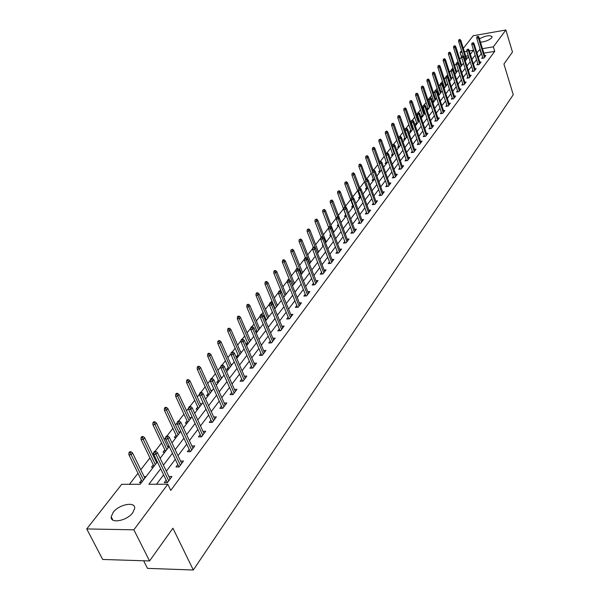 <?xml version="1.0" encoding="UTF-8"?>
<svg xmlns="http://www.w3.org/2000/svg" width="600" height="600" viewBox="0 0 600 600"><rect width="100%" height="100%" fill="white"/><g stroke="black" fill="none" stroke-linecap="round" stroke-linejoin="round"><path stroke-width="0.9" d="M479.43 38.805C485.873 35.543 490.118 34.883 492.158 36.818L491.79 37.71C489.21 40.17 485.445 41.67 480.48 42.21M477.787 41.633L477.548 40.86M132.833 512.632C127.125 520.822 110.212 524.048 111.195 516.803L113.123 512.423C118.92 504.322 135.547 501.143 134.67 508.35L132.833 512.632M143.64 560.775L147.488 568.373L193.312 570L513.255 94.733L503.933 64.028L512.482 52.05L505.875 30L493.357 46.822L482.475 48.668M193.312 570L172.92 528.202L149.558 560.963L102.667 559.455L86.745 528.938L121.718 484.312L140.175 484.275L157.358 461.895M461.737 56.887L459.757 59.182M457.957 61.492L457.305 62.332M456.562 63.293L454.695 65.7M452.888 68.025L452.025 69.135M451.275 70.102L449.543 72.33M447.72 74.677L446.647 76.058M445.89 77.032L444.3 79.073M442.463 81.442L441.165 83.108M440.4 84.097L438.96 85.942M437.107 88.335L435.585 90.293M434.805 91.29L433.53 92.933M431.655 95.347L429.9 97.605M429.112 98.618L427.995 100.058M426.105 102.488L424.103 105.067M423.308 106.087L422.362 107.31M420.457 109.762L418.2 112.665M417.397 113.7L416.625 114.698M414.697 117.172L412.178 120.413M411.368 121.462L410.775 122.22M408.832 124.718L406.043 128.31M405.217 129.375L404.82 129.885M402.855 132.413L399.78 136.365M396.765 140.25L393.397 144.585M390.562 148.238L386.888 152.97M384.232 156.382L380.243 161.52M377.775 164.692L373.455 170.25M371.19 173.16L366.555 179.13L361.493 165.18L360.705 166.17L365.67 179.858M364.478 181.808L359.722 187.928M357.63 190.62L352.755 196.897M350.632 199.62L345.638 206.055M343.5 208.808L338.37 215.4M336.21 218.183L330.952 224.947M328.68 227.88L323.377 234.697M320.798 238.028L315.638 244.665M312.735 248.4L307.725 254.843M304.493 259.013L299.64 265.252M297.368 268.178L297.067 268.56M296.055 269.865L291.375 275.888M289.072 278.85L288.457 279.645M287.43 280.972L282.923 286.763M280.597 289.763L279.638 290.993M278.595 292.335L274.275 297.892M271.92 300.923L270.615 302.603M269.55 303.975L265.433 309.278M263.055 312.337L261.375 314.498M260.295 315.892L256.38 320.925M253.972 324.022L251.903 326.685M250.808 328.095L247.11 332.858M244.68 335.985L242.205 339.173M241.087 340.605L237.623 345.067M235.163 348.24L232.26 351.968M231.127 353.43L227.903 357.577M225.413 360.78L222.067 365.093M220.913 366.57L217.942 370.395M215.423 373.635L211.612 378.548M210.435 380.055L207.743 383.528M205.185 386.812L200.88 392.347M199.688 393.885L197.28 396.99M194.692 400.312L189.877 406.515M188.663 408.082L186.547 410.798M183.93 414.165L178.575 421.065M177.337 422.655L175.545 424.965M172.89 428.37L166.965 435.998M165.712 437.618L164.25 439.5M161.565 442.95L155.04 451.342M153.765 452.993L152.655 454.418M149.94 457.912L140.752 469.74M138 473.28L129.435 484.298M461.513 56.925L460.103 52.477L461.55 50.633M463.335 48.352L473.22 35.737L505.875 30M468.285 55.785L465.81 56.205M141.413 482.662L139.523 482.67L141.405 480.225M146.025 476.662L144.142 476.67M153.3 467.183L151.433 467.197L153.27 464.805M157.095 461.34L156 461.355M164.88 452.1L163.028 452.13L164.828 449.79M169.2 446.408L167.542 446.438M176.167 437.408L174.322 437.452L176.085 435.158M180.428 431.857L178.785 431.895M187.155 423.09L185.333 423.143L187.05 420.9M191.31 417.683L189.743 417.728M197.873 409.132L196.058 409.192L197.745 407.002M201.923 403.86L200.43 403.912M208.327 395.52L206.528 395.595L208.178 393.45M212.28 390.375L210.84 390.435M218.52 382.245L216.735 382.327L218.347 380.228M222.375 377.228L221.002 377.295M228.465 369.293L226.695 369.382L228.278 367.327M232.23 364.395L230.917 364.462M238.178 356.647L236.415 356.745L237.968 354.728M241.845 351.862L240.585 351.938M247.657 344.303L246.053 344.4M247.433 342.435L246 344.288M251.243 339.63L250.035 339.705M256.913 332.25L255.877 332.317M256.673 330.42L255.638 331.763M260.415 327.683L259.26 327.765M265.957 320.468L265.447 320.505M265.702 318.69L265.05 319.538M269.377 316.013L268.267 316.095M274.793 308.962L281.347 300.428M274.522 307.222L274.23 307.605M278.138 304.605L277.072 304.688M286.702 293.452L285.675 293.535M295.072 282.555L294.09 282.638M303.255 271.89L302.317 271.972M311.265 261.457L310.358 261.548M314.895 255.27L314.468 255.308L314.76 254.933M319.103 251.25L318.233 251.34M323.032 245.16L322.215 245.243L322.785 244.507M326.775 241.267L325.935 241.35M330.99 235.267L329.798 235.388L330.63 234.315M334.282 231.487L333.48 231.57M338.775 225.577L337.222 225.743L338.303 224.333M341.632 221.91L340.86 222M346.08 216.12L344.49 216.3L345.712 214.71M348.832 212.535L348.353 212.587M353.19 206.865L351.608 207.045L352.808 205.485M360.15 197.79L358.582 197.978L359.767 196.447M366.975 188.903L365.423 189.09L366.577 187.59M373.665 180.195L372.12 180.39L373.26 178.905M380.22 171.653L378.69 171.847L379.815 170.392M380.407 139.095L378.998 139.755L380.407 139.095L381.428 140.13L380.678 141.06L378.892 141.315L386.662 163.267L385.125 163.485L386.235 162.045M386.805 131.07L385.418 131.722L386.805 131.07L387.81 132.097L387.082 133.02L385.312 133.275L392.955 155.07L391.44 155.273L392.528 153.863M399.143 147.023L397.635 147.225L398.707 145.83M405.21 139.118L403.717 139.328L404.768 137.955M411.158 131.37L409.68 131.58L410.715 130.23M413.303 128.438L412.912 128.498M417 123.757L415.53 123.968L416.55 122.64M419.22 120.87L418.732 120.938M422.737 116.288L421.275 116.505L422.28 115.2M424.912 113.453L424.447 113.52M428.362 108.96L426.915 109.177L427.905 107.887M430.5 106.177L430.058 106.245M433.89 101.76L432.577 101.962M433.433 100.71L432.548 101.858M435.99 99.023L435.562 99.09M439.32 94.688L438.308 94.845M438.855 93.66L438.202 94.508M441.382 92.002L440.97 92.07M444.653 87.75L443.933 87.863M444.18 86.738L443.745 87.3M446.678 85.11L446.28 85.17M449.888 80.925L449.445 80.992M451.882 78.33L451.5 78.398M455.04 74.22L448.425 54.135L448.545 52.71L449.783 52.14L448.545 52.71M160.672 468.772L148.89 484.26L167.805 484.23L170.775 490.388L494.737 51.338L483.87 53.16M481.485 53.565L478.335 57.375M476.543 59.752L473.4 63.915M471.592 66.315L468.382 70.575M466.56 72.99L463.268 77.355M461.43 79.793L458.07 84.255M456.217 86.715L452.775 91.275M450.9 93.758L447.375 98.43M445.493 100.935L441.885 105.72M439.98 108.248L436.283 113.145M434.362 115.695L430.582 120.712M428.64 123.285L424.77 128.422M422.812 131.017L418.845 136.282M416.865 138.9L412.8 144.292M410.805 146.94L406.643 152.46M404.632 155.13L400.365 160.792M398.332 163.485L393.96 169.29M391.905 172.012L387.42 177.96M385.342 180.712L380.745 186.81M378.653 189.585L373.942 195.84M371.827 198.645L366.99 205.058M364.853 207.892L359.888 214.47M357.735 217.335L352.642 224.085M350.46 226.98L345.233 233.91M343.035 236.835L337.665 243.945M335.445 246.9L329.933 254.205M327.683 257.19L322.028 264.697M319.755 267.712L313.942 275.415M311.64 278.468L305.67 286.388M303.345 289.47L297.21 297.608M294.862 300.728L288.555 309.09M286.178 312.248L279.697 320.843M277.29 324.038L270.623 332.88M268.185 336.105L261.33 345.202M258.87 348.472L251.805 357.832M249.315 361.14L242.048 370.778M239.535 374.115L232.05 384.037M229.5 387.42L221.798 397.643M219.21 401.07L211.275 411.592M208.665 415.065L200.483 425.91M197.835 429.42L189.405 440.61M186.72 444.165L178.028 455.692M175.312 459.293L166.343 471.195M163.59 474.84L156.502 484.245M166.132 480.12L164.273 482.61L167.407 482.595L171.938 476.528L168.907 476.543M177.795 464.535L175.98 466.965L179.085 466.935L183.495 461.025L180.562 461.062M189.15 449.362L187.373 451.74L190.455 451.688L194.745 445.935L191.903 445.987M200.212 434.588L198.472 436.905L201.525 436.838L205.71 431.228L202.95 431.303M210.99 420.188L209.288 422.46L212.317 422.37L216.39 416.91L213.712 416.993M221.49 406.155L219.825 408.375L222.825 408.27L226.8 402.945L224.205 403.043M231.728 392.467L230.1 394.65L233.077 394.53L236.955 389.332L234.428 389.438M241.71 379.125L240.12 381.255L243.075 381.12L246.855 376.058L244.395 376.17M251.452 366.105L249.892 368.197L252.825 368.048L256.507 363.105L254.123 363.233M260.962 353.407L259.433 355.447L262.335 355.29L265.935 350.46L263.61 350.595M270.24 341.002L268.74 343.013L271.627 342.832L275.138 338.123L272.873 338.265M279.3 328.897L277.83 330.862L280.695 330.675L284.123 326.07L281.91 326.22M288.15 317.07L286.71 318.998L289.545 318.795L292.897 314.303L290.745 314.46M296.798 305.513L295.38 307.41L298.2 307.192L301.47 302.805L299.37 302.962M305.25 294.225L303.862 296.077L306.653 295.86L309.855 291.562L307.8 291.735M313.507 283.185L312.142 285.007L314.918 284.775L318.045 280.582L316.043 280.748M321.585 272.392L320.243 274.185L322.995 273.938L326.055 269.835L324.097 270.015M329.483 261.84L328.17 263.595L330.892 263.347L333.885 259.335L331.98 259.515M337.207 251.52L335.918 253.245L338.625 252.983L341.55 249.053L339.683 249.24M344.767 241.417L343.5 243.112L346.185 242.843L349.05 238.995L347.228 239.183M352.163 231.532L350.918 233.197L353.587 232.92L356.392 229.155L354.6 229.343M359.407 221.85L358.185 223.485L360.825 223.2L363.577 219.517L361.83 219.712M366.495 212.377L365.295 213.983L367.92 213.69L370.612 210.083L368.895 210.278M373.44 203.1L372.263 204.675L374.865 204.375L377.498 200.843L375.825 201.038M380.243 194.002L379.08 195.562L381.668 195.255L384.248 191.797L382.605 191.993M386.91 185.1L385.77 186.63L388.335 186.315L390.862 182.925L389.257 183.12M393.442 176.37L392.317 177.87L394.868 177.555L397.342 174.233L395.768 174.435M399.847 167.812L398.737 169.29L401.265 168.968L403.695 165.712L402.15 165.915M406.118 159.428L405.03 160.882L407.543 160.553L409.92 157.365L408.405 157.56M412.275 151.208L411.202 152.632L413.692 152.303L416.033 149.175L414.548 149.37M418.312 143.137L417.255 144.547L419.73 144.21L422.018 141.135L420.562 141.337M424.23 135.225L423.195 136.613L425.647 136.275L427.897 133.26L426.465 133.462M430.043 127.462L429.015 128.828L431.46 128.483L433.665 125.528L432.255 125.73M435.743 119.85L434.737 121.192L437.153 120.84L439.32 117.938L437.94 118.14M441.338 112.373L440.347 113.692L442.748 113.34L444.87 110.498L443.52 110.692M446.827 105.03L445.853 106.335L448.237 105.983L450.322 103.185L448.987 103.387M452.22 97.83L451.26 99.113L453.63 98.752L455.67 96.007L454.365 96.21M457.515 90.75L456.562 92.017L458.918 91.657L460.928 88.957L459.645 89.16M462.713 83.805L461.775 85.05L464.115 84.683L466.088 82.035L464.827 82.238M467.82 76.98L466.897 78.21L469.222 77.843L471.158 75.24L469.92 75.435M472.838 70.275L471.93 71.49L474.232 71.115L476.138 68.558L474.923 68.76M477.772 63.682L476.873 64.883L479.16 64.508L481.035 61.995L479.835 62.19M482.618 57.21L481.732 58.387L484.005 58.012L485.842 55.545L484.665 55.74M149.558 560.963L133.875 529.815L86.745 528.938M494.737 51.338L493.357 46.822M167.805 484.23L133.875 529.815M480.097 49.073L476.933 52.867M475.132 55.238L471.982 59.377M470.168 61.77L466.942 66.008M465.112 68.415L461.805 72.758M459.96 75.188L456.585 79.627M454.725 82.073L451.268 86.617M449.385 89.093L445.853 93.742M443.955 96.24L440.332 101.002M438.42 103.515L434.707 108.39M432.78 110.933L428.985 115.927M427.035 118.485L423.143 123.6M421.178 126.188L417.195 131.422M415.207 134.04L411.127 139.403M409.125 142.035L404.94 147.54M402.923 150.195L398.632 155.835M396.592 158.52L392.197 164.295M390.135 167.01L385.635 172.935M383.55 175.672L378.93 181.748M376.83 184.507L372.09 190.74M369.968 193.53L365.108 199.92M362.962 202.748L357.983 209.303M355.808 212.153L350.692 218.88M348.502 221.76L343.252 228.66M341.04 231.57L335.655 238.657M333.413 241.605L327.885 248.88M325.62 251.85L319.935 259.327M317.647 262.335L311.812 270.007M309.502 273.053L303.502 280.935M301.17 284.01L295.005 292.118M292.642 295.222L286.298 303.562M283.913 306.705L277.395 315.27M274.98 318.45L268.275 327.263M265.83 330.48L258.938 339.548M256.462 342.803L249.368 352.132M246.862 355.425L239.558 365.032M237.022 368.362L229.5 378.255M226.942 381.623L219.195 391.815M216.6 395.228L208.62 405.72M205.987 409.178L197.767 419.993M195.105 423.487L186.623 434.64M183.93 438.188L175.185 449.685M172.455 453.27L163.44 465.135M470.37 54.255L473.482 50.198L469.32 50.91M466.882 51.323L464.4 51.742M462.03 52.148L460.103 52.477M160.148 458.272L169.222 446.452M171.968 442.875L180.765 431.415M183.48 427.882L192.007 416.768M194.685 413.287L202.965 402.51M205.605 399.06L213.638 388.605M216.248 385.207L224.04 375.06M226.62 371.7L234.188 361.845M236.73 358.53L244.08 348.96M246.6 345.675L253.74 336.382M256.222 333.142L263.16 324.112M265.62 320.91L272.362 312.127M283.748 297.3L290.123 288.998M292.5 285.9L298.695 277.83M301.043 274.77L307.08 266.918M309.405 263.888L315.27 256.245M317.572 253.252L323.288 245.805M325.56 242.85L331.118 235.605M333.368 232.673L338.79 225.615M341.017 222.72L346.29 215.843M348.495 212.978L353.632 206.28M355.815 203.445L360.825 196.92M362.985 194.108L367.868 187.748M370.005 184.965L374.76 178.77M376.875 176.017L381.517 169.972M383.61 167.243L388.14 161.347M390.21 158.648L394.627 152.903M396.675 150.225L400.987 144.615M403.02 141.968L407.22 136.493M409.23 133.875L413.332 128.535M415.327 125.933L419.332 120.72M421.305 118.148L425.213 113.062M427.17 110.512L430.987 105.54M432.93 103.012L436.658 98.16M438.577 95.662L442.215 90.922M444.12 88.44L447.675 83.812M449.565 81.352L453.037 76.83M454.905 74.392L458.303 69.975M460.155 67.56L463.47 63.24M465.308 60.847L468.548 56.625M481.162 53.617L479.775 49.133M155.032 452.332L155.805 451.335L154.553 451.35L153.773 452.347L155.032 452.332L156 454.342L157.395 452.543L170.093 479.002M168.727 480.825L156 454.342L153.743 454.373L167.333 482.595M153.773 452.347L153.743 454.373M157.395 452.543L155.805 451.335M130.942 451.74L129.712 451.763L128.925 452.745L130.155 452.73L130.942 451.74L132.532 452.933L131.115 454.717L128.903 454.748L142.14 481.717M130.155 452.73L143.49 479.963M132.532 452.933L144.87 478.162M128.903 454.748L128.925 452.745M166.972 436.95L167.722 435.982L166.477 436.013L165.72 436.98L166.972 436.95L167.925 438.938L169.282 437.183L181.688 463.447M180.368 465.217L167.925 438.938L165.683 438.982L178.935 466.935M165.72 436.98L165.683 438.982M169.282 437.183L167.722 435.982M178.59 421.987L179.325 421.043L178.087 421.08L177.352 422.025L178.59 421.987L179.535 423.945L180.855 422.243L192.983 448.298M191.692 450.022L179.535 423.945L177.308 424.005L190.238 451.695M177.352 422.025L177.308 424.005M180.855 422.243L179.325 421.043M143.062 436.553L141.84 436.582L141.075 437.543L142.29 437.513L143.062 436.553L144.615 437.745L143.243 439.478L141.045 439.522L153.99 466.29M142.29 437.513L155.34 464.535M144.615 437.745L156.683 462.78M141.045 439.522L141.075 437.543M154.86 421.763L153.653 421.8L152.903 422.737L154.11 422.7L154.86 421.763L156.39 422.947L155.047 424.635L152.873 424.695L165.525 451.26M154.11 422.7L166.875 449.505M156.39 422.947L168.188 447.795M152.873 424.695L152.903 422.737M189.9 407.415L190.62 406.493L189.39 406.537L188.678 407.452L189.9 407.415L190.837 409.342L192.12 407.685L203.985 433.545M202.733 435.225L190.837 409.342L188.625 409.418L201.255 436.845M188.678 407.452L188.625 409.418M192.12 407.685L190.62 406.493M200.925 393.217L201.623 392.317L200.407 392.37L199.71 393.27L200.925 393.217L201.84 395.123L203.093 393.51L214.702 419.175M213.48 420.81L201.84 395.123L199.65 395.213L211.98 422.385M199.71 393.27L199.65 395.213M203.093 393.51L201.623 392.317M211.665 379.388L212.34 378.51L211.132 378.57L210.458 379.44L211.665 379.388L212.565 381.27L213.788 379.695L225.15 405.165M223.958 406.763L212.565 381.27L210.397 381.368L222.442 408.285M210.458 379.44L210.397 381.368M213.788 379.695L212.34 378.51M166.35 407.355L165.157 407.4L164.422 408.315L165.623 408.27L166.35 407.355L167.858 408.54L166.545 410.183L164.385 410.257L176.767 436.62M165.623 408.27L178.118 434.865M167.858 408.54L179.392 433.2M164.385 410.257L164.422 408.315M177.555 393.322L176.363 393.375L175.65 394.26L176.843 394.215L177.555 393.322L179.025 394.5L177.75 396.097L175.613 396.188L187.725 422.355M176.843 394.215L189.075 420.592M179.025 394.5L190.32 418.972M175.613 396.188L175.65 394.26M188.468 379.642L187.29 379.702L186.593 380.565L187.778 380.513L188.468 379.642L189.915 380.812L188.67 382.373L186.547 382.47L198.405 408.442M187.778 380.513L199.755 406.688M189.915 380.812L200.97 405.105M186.547 382.47L186.593 380.565M222.127 365.903L222.788 365.048L221.595 365.115L220.935 365.97L222.127 365.903L223.02 367.763L224.212 366.225L235.335 391.5M234.173 393.06L223.02 367.763L220.868 367.875L232.642 394.545M220.935 365.97L220.868 367.875M224.212 366.225L222.788 365.048M199.11 366.308L197.94 366.368L197.265 367.215L198.435 367.155L199.11 366.308L200.535 367.47L199.32 368.993L197.212 369.105L208.822 394.882M198.435 367.155L210.173 393.12M200.535 367.47L211.358 391.582M197.212 369.105L197.265 367.215M232.335 352.755L232.98 351.93L231.795 351.998L231.15 352.83L232.335 352.755L233.22 354.593L234.375 353.1L245.265 378.18M244.132 379.702L233.22 354.593L231.083 354.72L242.595 381.142M231.15 352.83L231.083 354.72M234.375 353.1L232.98 351.93M209.49 353.303L208.327 353.37L207.667 354.195L208.83 354.127L209.49 353.303L210.885 354.457L209.708 355.942L207.615 356.062L218.985 381.645M208.83 354.127L220.327 379.89M210.885 354.457L221.483 378.382M207.615 356.062L207.667 354.195M242.288 339.938L242.917 339.127L241.74 339.202L241.11 340.013L242.288 339.938L243.157 341.752L244.29 340.29L254.955 365.183M253.853 366.668L243.157 341.752L241.042 341.888L252.3 368.077M241.11 340.013L241.042 341.888M244.29 340.29L242.917 339.127M219.615 340.612L218.46 340.68L217.815 341.49L218.97 341.415L219.615 340.612L220.987 341.76L219.833 343.207L217.763 343.343L228.9 368.73M218.97 341.415L230.243 366.983M220.987 341.76L231.375 365.513M217.763 343.343L217.815 341.49M252 327.428L252.615 326.64L251.445 326.715L250.83 327.51L252 327.428L252.855 329.22L253.965 327.795L264.413 352.5M263.332 353.947L252.855 329.22L250.755 329.362L261.772 355.32M250.83 327.51L250.755 329.362M253.965 327.795L252.615 326.64M229.493 328.222L228.353 328.305L227.722 329.093L228.87 329.01L229.493 328.222L230.85 329.37L229.725 330.788L227.663 330.923L238.575 356.13M228.87 329.01L239.917 354.375M230.85 329.37L241.02 352.942M227.663 330.923L227.722 329.093M261.472 315.225L262.072 314.452L260.918 314.535L260.317 315.308L261.472 315.225L262.327 316.995L263.4 315.6L273.645 340.125M272.595 341.535L262.327 316.995L260.243 317.145L271.02 342.87M260.317 315.308L260.243 317.145M263.4 315.6L262.072 314.452M239.138 316.14L238.005 316.222L237.39 316.987L238.53 316.905L239.138 316.14L240.472 317.28L239.37 318.66L237.33 318.81L248.025 343.822M238.53 316.905L249.368 342.075M240.472 317.28L250.447 340.673M237.33 318.81L237.39 316.987M270.728 303.308L271.312 302.55L270.165 302.64L269.58 303.397L270.728 303.308L271.567 305.055L272.618 303.697L282.66 328.035M281.632 329.415L271.567 305.055L269.498 305.22L280.058 330.712M269.58 303.397L269.498 305.22M272.618 303.697L271.312 302.55M248.558 304.335L247.433 304.418L246.833 305.168L247.965 305.077L248.558 304.335L249.87 305.468L248.798 306.817L246.765 306.975L257.257 331.8M247.965 305.077L258.593 330.053M249.87 305.468L259.642 328.688M246.765 306.975L246.833 305.168M279.757 291.668L280.335 290.933L279.195 291.03L278.618 291.765L279.757 291.668L280.59 293.4L281.618 292.072L291.465 316.222M290.46 317.572L280.59 293.4L278.535 293.565L288.877 318.847M278.618 291.765L278.535 293.565M281.618 292.072L280.335 290.933M257.76 292.8L256.642 292.897L256.058 293.625L257.175 293.535L257.76 292.8L259.043 293.933L258 295.252L255.983 295.418L266.272 320.055M257.175 293.535L267.608 318.315M259.043 293.933L268.635 316.98M255.983 295.418L256.058 293.625M288.585 280.305L289.14 279.585L288.015 279.683L287.452 280.403L288.585 280.305L289.403 282.015L290.407 280.718L300.067 304.688M299.085 306.007L289.403 282.015L287.37 282.188L297.502 307.245M287.452 280.403L287.37 282.188M290.407 280.718L289.14 279.585M266.745 281.535L265.635 281.632L265.065 282.353L266.175 282.255L266.745 281.535L268.013 282.66L266.993 283.95L264.99 284.123L275.085 308.58M266.175 282.255L276.42 306.847M268.013 282.66L277.425 305.535M264.99 284.123L265.065 282.353M297.202 269.197L297.75 268.493L296.632 268.597L296.085 269.303L297.202 269.197L298.013 270.892L298.995 269.625L308.475 293.415M307.515 294.705L298.013 270.892L295.995 271.072L305.925 295.913M296.085 269.303L295.995 271.072M298.995 269.625L297.75 268.493M275.528 270.532L274.433 270.63L273.87 271.327L274.972 271.23L275.528 270.532L276.78 271.65L275.775 272.903L273.795 273.082L281.49 291.96M274.972 271.23L285.03 295.635M276.78 271.65L286.005 294.353M273.795 273.082L273.87 271.327M305.632 258.345L306.165 257.655L305.055 257.767L304.515 258.45L305.632 258.345L306.428 260.017L307.388 258.78L316.688 282.397M315.75 283.657L306.428 260.017L304.425 260.205L314.16 284.835M304.515 258.45L304.425 260.205M307.388 258.78L306.165 257.655M284.115 259.77L283.028 259.875L282.48 260.558L283.575 260.452L284.115 259.77L285.345 260.88L284.362 262.11L282.397 262.298L289.5 279.9M283.575 260.452L293.445 284.67M285.345 260.88L294.405 283.418M282.397 262.298L282.48 260.558M313.868 247.733L314.392 247.065L313.282 247.178L312.765 247.845L313.868 247.733L314.655 249.39L315.593 248.183L324.728 271.62M323.805 272.85L314.655 249.39L312.675 249.585L322.215 274.013M312.765 247.845L312.675 249.585M315.593 248.183L314.392 247.065M292.515 249.248L290.895 250.028L292.515 249.248L293.722 250.35L292.763 251.558L290.812 251.752L297.495 268.515M291.983 249.915L301.673 273.952M293.722 250.35L302.618 272.73M290.812 251.752L290.895 250.028M321.923 237.36L322.433 236.708L321.337 236.82L320.827 237.472L321.923 237.36L322.702 239.002L323.618 237.817L332.58 261.082M331.688 262.29L322.702 239.002L320.73 239.205L330.09 263.423M320.827 237.472L320.73 239.205M323.618 237.817L322.433 236.708M300.72 238.958L299.123 239.722L300.72 238.958L301.913 240.06L300.975 241.237L299.04 241.433L305.468 257.722M300.202 239.61L309.728 263.46M301.913 240.06L310.642 262.267M299.04 241.433L299.123 239.722M329.798 227.22L330.3 226.575L329.212 226.688L328.71 227.333L329.798 227.22L330.57 228.84L331.47 227.678L340.267 250.77M339.39 251.955L330.57 228.84L328.612 229.042L337.793 253.058M328.71 227.333L328.612 229.042M331.47 227.678L330.3 226.575L324.57 211.59L322.673 211.8L328.695 227.565M308.752 228.892L307.178 229.642L308.752 228.892L309.93 229.987L309.007 231.135L307.087 231.345L313.275 247.192M308.243 229.53L317.603 253.2M309.93 229.987L318.502 252.038M307.087 231.345L307.178 229.642M337.5 217.29L337.987 216.66L336.428 217.41L337.5 217.29L338.265 218.895L339.142 217.763L347.79 240.69M346.935 241.837L338.265 218.895L336.322 219.105L345.337 242.925M336.428 217.41L336.322 219.105M339.142 217.763L337.987 216.66M316.612 219.045L315.053 219.788L316.612 219.045L317.767 220.132L316.875 221.257L314.962 221.468L321.038 237.202M316.118 219.667L323.048 237.285M317.767 220.132L326.197 242.017M314.962 221.468L315.053 219.788M345.045 207.577L345.517 206.962L343.972 207.705L345.045 207.577L345.795 209.167L346.657 208.058L355.155 230.812M354.308 231.945L345.795 209.167L343.875 209.385L352.718 233.01M343.972 207.705L343.875 209.385M346.657 208.058L345.517 206.962M324.308 209.4L322.763 210.135L324.308 209.4L325.447 210.487L333.72 232.215M325.447 210.487L324.57 211.59L323.82 210.015M322.673 211.8L322.763 210.135M352.425 198.075L352.89 197.475L351.825 197.595L351.36 198.202L352.425 198.075L353.168 199.642L354.007 198.555L362.355 221.153M361.538 222.255L353.168 199.642L351.255 199.868L359.94 223.298M351.36 198.202L351.255 199.868M354.007 198.555L352.89 197.475M331.837 199.965L330.315 200.692L331.837 199.965L332.955 201.045L332.1 202.118L330.218 202.343L336.36 218.572M331.358 200.565L337.605 216.705M332.955 201.045L341.093 222.615M330.218 202.343L330.315 200.692M359.647 188.767L360.105 188.183L358.59 188.895L359.647 188.767L360.382 190.32L361.207 189.262L369.413 211.688M368.61 212.767L360.382 190.32L358.493 190.553L367.02 213.795M358.59 188.895L358.493 190.553M361.207 189.262L360.105 188.183M339.21 190.725L337.702 191.438L339.21 190.725L340.312 191.797L339.472 192.855L337.605 193.08L346.185 215.985M338.737 191.31L344.782 207.053M340.312 191.797L346.23 207.653M337.605 193.08L337.702 191.438M366.72 179.655L367.17 179.078L366.12 179.212L365.678 179.79L366.72 179.655L367.455 181.192L368.257 180.15L376.327 202.425M375.532 203.483L367.455 181.192L365.572 181.425L373.942 204.48M365.678 179.79L365.572 181.425M368.257 180.15L367.17 179.078M346.425 181.68L344.94 182.377L346.425 181.68L347.52 182.738L346.695 183.773L344.843 184.005L353.28 206.745M345.968 182.25L351.817 197.61M347.52 182.738L353.01 197.587M344.843 184.005L344.94 182.377M373.65 170.73L374.085 170.167L372.608 170.865L373.65 170.73L374.37 172.252L375.165 171.233L383.093 193.343M382.32 194.385L374.37 172.252L372.502 172.493L380.737 195.368M372.608 170.865L372.502 172.493M375.165 171.233L374.085 170.167M353.498 172.815L352.028 173.505L353.498 172.815L354.577 173.873L353.767 174.885L351.93 175.118L360.225 197.7M353.055 173.377L358.808 188.625M354.577 173.873L359.827 188.212M351.93 175.118L352.028 173.505M380.438 161.993L380.865 161.438L379.403 162.127L380.438 161.993L381.15 163.5L381.923 162.495L389.722 184.447M388.965 185.468L381.15 163.5L379.298 163.74L387.382 186.428M379.403 162.127L379.298 163.74M381.923 162.495L380.865 161.438M359.993 164.678L360.428 164.13L359.415 164.257L358.98 164.812L359.993 164.678L360.705 166.17L358.875 166.41L367.035 188.835M360.428 164.13L361.493 165.18M358.875 166.41L358.98 164.812M387.082 153.428L387.51 152.88L386.062 153.562L387.082 153.428L387.795 154.92L388.553 153.938L396.225 175.733M395.482 176.73L387.795 154.92L385.95 155.16L393.9 177.675M386.062 153.562L385.95 155.16M388.553 153.938L387.51 152.88M367.222 155.618L365.782 156.292L367.222 155.618L368.272 156.66L367.493 157.635L365.685 157.875L373.71 180.142M366.795 156.157L372.555 171.705M368.272 156.66L373.163 170.288M365.685 157.875L365.782 156.292M393.6 145.035L394.013 144.502L393 144.637L392.588 145.17L393.6 145.035L394.305 146.505L395.048 145.553L402.592 167.19M401.865 168.165L394.305 146.505L392.475 146.76L400.29 169.095M392.588 145.17L392.475 146.76M395.048 145.553L394.013 144.502M373.882 147.27L372.457 147.938L373.882 147.27L374.91 148.312L374.153 149.265L372.353 149.512L380.25 171.623M373.455 147.803L379.298 163.703M374.91 148.312L379.695 161.752M372.353 149.512L372.457 147.938M399.99 136.808L400.395 136.282L398.985 136.942L399.99 136.808L400.68 138.262L401.415 137.325L408.84 158.812M408.127 159.773L400.68 138.262L398.873 138.517L406.553 160.688M398.985 136.942L398.873 138.517M401.415 137.325L400.395 136.282M379.995 139.613L387.938 161.61M381.428 140.13L386.138 153.472M378.892 141.315L378.998 139.755M406.252 128.738L406.65 128.227L405.653 128.37L405.255 128.88L406.252 128.738L406.942 130.185L407.655 129.262L414.967 150.6M414.263 151.538L406.942 130.185L405.143 130.44L412.695 152.438M405.255 128.88L405.143 130.44M407.655 129.262L406.65 128.227M386.4 131.58L394.222 153.42M387.81 132.097L392.55 145.657M385.312 133.275L385.418 131.722M412.395 120.825L412.785 120.323L411.787 120.472L411.397 120.975L412.395 120.825L413.07 122.257L413.775 121.358L420.975 142.545M420.285 143.468L413.07 122.257L411.285 122.52L418.725 144.345M411.397 120.975L411.285 122.52M413.775 121.358L412.785 120.323M393.082 123.21L391.702 123.847L393.082 123.21L394.072 124.23L393.36 125.13L391.597 125.385L399.12 147.023M392.685 123.705L400.388 145.387M394.072 124.23L398.895 138.135M391.597 125.385L391.702 123.847M418.418 113.07L418.8 112.575L417.428 113.212L418.418 113.07L419.092 114.488L419.775 113.602L426.862 134.64M426.188 135.547L419.092 114.488L417.315 114.75L424.635 136.41M417.428 113.212L417.315 114.75M419.775 113.602L418.8 112.575M399.24 115.493L397.875 116.123L399.24 115.493L400.222 116.505L399.518 117.39L397.77 117.653L405.173 139.125M398.85 115.98L406.44 137.512M400.222 116.505L407.13 136.613M397.77 117.653L397.875 116.123M424.327 105.458L424.702 104.977L423.72 105.12L423.345 105.608L424.327 105.458L424.995 106.868L425.662 105.998L432.645 126.892M431.985 127.778L424.995 106.868L423.232 107.13L430.433 128.632M423.345 105.608L423.232 107.13M425.662 105.998L424.702 104.977M405.278 107.917L403.935 108.547L405.278 107.917L406.245 108.93L405.555 109.8L403.822 110.062L411.105 131.37M404.895 108.405L412.373 129.78M406.245 108.93L413.055 128.903M403.822 110.062L403.935 108.547M430.125 97.988L430.493 97.515L429.15 98.137L430.125 97.988L430.785 99.382L431.445 98.528L438.315 119.28M437.67 120.15L430.785 99.382L429.037 99.653L436.125 120.99M429.15 98.137L429.037 99.653M431.445 98.528L430.493 97.515M411.21 100.493L409.875 101.115L411.21 100.493L412.162 101.498L411.487 102.345L409.763 102.615L416.933 123.765M410.827 100.965L418.2 122.198M412.162 101.498L418.868 121.328M409.763 102.615L409.875 101.115M435.81 90.66L436.17 90.195L434.842 90.817L435.81 90.66L436.463 92.047L437.115 91.207L443.888 111.817M443.25 112.672L436.463 92.047L434.73 92.317L441.705 113.498M434.842 90.817L434.73 92.317M437.115 91.207L436.17 90.195M417.022 93.203L415.702 93.81L417.022 93.203L417.967 94.2L417.308 95.032L415.597 95.302L422.655 116.302M416.655 93.668L423.923 114.75M417.967 94.2L424.575 113.895M415.597 95.302L415.702 93.81M441.397 83.468L441.75 83.017L440.79 83.168L440.438 83.625L441.397 83.468L442.043 84.84L442.68 84.015L449.347 104.49M448.725 105.323L442.043 84.84L440.317 85.11L447.188 106.14M440.438 83.625L440.317 85.11M442.68 84.015L441.75 83.017M422.737 86.04L421.425 86.648L422.737 86.04L423.668 87.037L423.015 87.855L421.32 88.125L428.272 108.975M422.37 86.498L429.533 107.438M423.668 87.037L430.178 106.605M421.32 88.125L421.425 86.648M446.873 76.41L447.225 75.96L446.272 76.117L445.928 76.567L446.873 76.41L447.518 77.767L448.14 76.957L454.717 97.29M454.103 98.115L447.518 77.767L445.808 78.045L452.572 98.91M445.928 76.567L445.808 78.045M448.14 76.957L447.225 75.96M428.34 79.02L427.05 79.613L428.34 79.02L429.263 80.002L428.625 80.812L426.938 81.082L433.785 101.775M427.987 79.463L435.045 100.26M429.263 80.002L435.675 99.435M426.938 81.082L427.05 79.613M452.257 69.48L452.595 69.037L451.312 69.637L452.257 69.48L452.895 70.823L453.51 70.028L459.982 90.225M459.382 91.035L452.895 70.823L451.192 71.1L457.86 91.823M451.312 69.637L451.192 71.1M453.51 70.028L452.595 69.037M433.845 72.113L432.57 72.705L433.845 72.113L434.76 73.095L434.13 73.89L432.457 74.16L439.2 94.71M433.5 72.555L440.46 93.21M434.76 73.095L441.075 92.4M432.457 74.16L432.57 72.705M457.537 62.67L456.6 62.828L457.537 62.67L458.175 64.005L458.775 63.225L465.158 83.287M464.565 84.082L458.175 64.005L456.48 64.282L463.05 84.855M456.6 62.828L456.48 64.282M458.775 63.225L457.875 62.242M439.252 65.34L437.985 65.925L439.252 65.34L440.153 66.315L439.537 67.095L437.873 67.365L444.518 87.765M438.915 65.767L445.778 86.28M440.153 66.315L446.385 85.492M437.873 67.365L437.985 65.925M462.735 55.988L461.798 56.145L462.735 55.988L463.357 57.307L463.95 56.543L470.243 76.47M469.658 77.25L463.357 57.307L461.678 57.593L468.15 78.008M461.798 56.145L461.678 57.593M463.95 56.543L463.058 55.56M444.57 58.68L443.31 59.258L444.57 58.68L445.455 59.655L444.847 60.412L443.197 60.69L449.745 80.948M444.232 59.108L450.998 79.477M445.455 59.655L451.597 78.705M443.197 60.69L443.31 59.258M467.827 49.418L466.905 49.575L467.827 49.418L468.45 50.73L469.028 49.98L475.237 69.773M474.668 70.537L468.45 50.73L466.785 51.015L473.16 71.287M466.905 49.575L466.785 51.015M469.028 49.98L468.15 49.005M449.783 52.14L450.668 53.108L450.067 53.858L456.135 72.795M449.452 52.56L450.067 53.858L448.425 54.135M450.668 53.108L456.72 72.03M472.838 42.968L471.923 43.125L472.838 42.968L473.452 44.265L474.022 43.53L480.143 63.188M479.58 63.945L473.452 44.265L471.795 44.55L478.08 64.68M471.923 43.125L471.795 44.55M474.022 43.53L473.16 42.555M454.912 45.713L453.683 46.282L454.912 45.713L455.783 46.672L455.197 47.415L453.57 47.693L458.37 62.782M454.59 46.125L461.175 66.225M455.783 46.672L461.752 65.475M453.57 47.693L453.683 46.282M477.757 36.63L476.85 36.787L477.757 36.63L478.373 37.912L478.928 37.185L484.965 56.722M484.418 57.465L478.373 37.912L476.73 38.197L482.918 58.193M476.85 36.787L476.73 38.197M478.928 37.185L478.072 36.225M459.952 39.398L458.73 39.96L459.952 39.398L460.815 40.358L460.237 41.078L458.618 41.362L463.132 55.642M459.63 39.803L466.132 59.767M460.815 40.358L466.702 59.032M458.618 41.362L458.73 39.96M477.533 41.032L477.675 41.505M111.195 516.803L112.837 520.035"/></g></svg>
